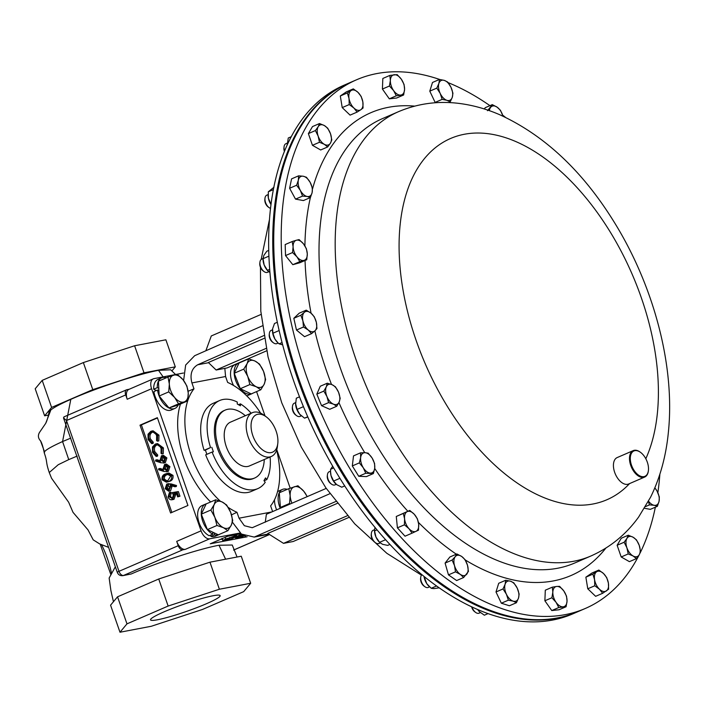 <?xml version="1.0" encoding="UTF-8"?>
<svg xmlns="http://www.w3.org/2000/svg" width="704" height="704" viewBox="0 0 704 704"><rect width="100%" height="100%" fill="white"/><g stroke="black" fill="none" stroke-linecap="round" stroke-linejoin="round"><path stroke-width="1.06" d="M206.413 603.733A36.863 3.837 -19.2 0 1 170.412 616.554A36.863 3.837 -19.2 0 1 150.515 619.872A36.863 3.837 -19.2 0 1 164.243 611.767A36.863 3.837 -19.2 0 1 200.244 598.954A36.863 3.837 -19.2 0 1 220.15 595.628A36.863 3.837 -19.2 0 1 206.413 603.733M659.859 474.25A288.024 164.965 -113.4 0 1 657.862 492.721M655.354 507.188A288.024 164.965 -113.4 0 1 640.059 553.106M639.241 554.743A288.024 164.965 -113.4 0 1 585.314 608.467A288.024 164.965 -113.4 0 1 353.065 473.81A288.024 164.965 -113.4 0 1 356.602 79.763A288.024 164.965 -113.4 0 1 439.595 79.438M648.375 470.765A14.406 8.246 -113.4 0 1 648.349 471.002A14.406 8.246 -113.4 0 1 644.688 477.048A14.406 8.246 -113.4 0 1 633.072 470.316A14.406 8.246 -113.4 0 1 633.248 450.613A14.406 8.246 -113.4 0 1 640.165 452.091A14.406 8.246 -113.4 0 1 640.358 452.232M644.688 477.048L628.619 484A14.406 8.246 -113.4 0 1 617.012 477.268A14.406 8.246 -113.4 0 1 617.188 457.565L633.248 450.613M633.741 469.876A13.825 7.92 66.6 0 0 648.41 470.527A13.825 7.92 66.6 0 0 645.058 457.424A13.825 7.92 66.6 0 0 640.552 452.373A13.825 7.92 66.6 0 0 631.004 454.247A13.825 7.92 66.6 0 0 633.741 469.876M356.602 79.763L349.114 82.993A288.024 164.965 66.6 0 0 274.666 216.005A288.024 164.965 66.6 0 0 370.586 513.295A288.024 164.965 66.6 0 0 577.834 611.706L585.314 608.467M287.197 143.15L285.903 143.704A7.198 4.127 66.6 0 0 284.073 146.731L283.932 147.902A5.773 3.309 66.6 0 0 284.39 151.404A5.773 3.309 66.6 0 0 284.407 151.457M284.073 146.731A7.198 4.127 66.6 0 0 284.61 150.973M373.27 530.226A7.198 4.127 66.6 0 0 373.208 530.253A7.198 4.127 66.6 0 0 373.146 530.279A7.198 4.127 66.6 0 0 371.378 533.28L371.237 534.459A5.773 3.309 66.6 0 0 374.51 542.036L375.47 542.74A7.198 4.127 66.6 0 0 378.928 543.47A7.198 4.127 66.6 0 0 378.981 543.444M371.378 533.28A7.198 4.127 66.6 0 0 375.47 542.74M330.528 471.126L329.27 471.671A7.198 4.127 66.6 0 0 327.439 474.69L327.29 475.869A5.773 3.309 66.6 0 0 330.572 483.446L331.531 484.15A7.198 4.127 66.6 0 0 333.872 485.082A7.198 4.127 66.6 0 0 334.99 484.889L336.274 484.326M327.439 474.69A7.198 4.127 66.6 0 0 331.531 484.15M269.958 272.589L267.441 270.31L264.158 264.968A10.789 6.178 66.6 0 1 263.041 259.486L263.032 258.535L261.782 259.09A7.198 4.127 66.6 0 0 259.943 262.108L259.802 263.287A5.773 3.309 66.6 0 0 261.809 269.623A5.773 3.309 66.6 0 0 263.085 270.864L264.035 271.568A7.198 4.127 66.6 0 0 267.494 272.307L268.77 271.753M259.943 262.108A7.198 4.127 66.6 0 0 262.451 270.01A7.198 4.127 66.6 0 0 264.035 271.568M421.872 574.675A7.198 4.127 66.6 0 0 421.59 574.983A7.198 4.127 66.6 0 0 420.754 577.227L420.605 578.406A5.773 3.309 66.6 0 0 423.887 585.983L424.838 586.678A7.198 4.127 66.6 0 0 428.296 587.418L429.554 586.872M420.754 577.227A7.198 4.127 66.6 0 0 424.838 586.678M295.601 402.635L294.325 403.19A7.198 4.127 66.6 0 0 292.494 406.217L292.345 407.387A5.773 3.309 66.6 0 0 295.627 414.964L296.586 415.668A7.198 4.127 66.6 0 0 297.616 416.275A7.198 4.127 66.6 0 0 300.045 416.407L301.321 415.853M292.494 406.217A7.198 4.127 66.6 0 0 296.586 415.668M272.483 329.806L271.198 330.361A7.198 4.127 66.6 0 0 269.368 333.388L269.227 334.567A5.773 3.309 66.6 0 0 272.254 341.942A5.773 3.309 66.6 0 0 272.501 342.144L273.46 342.839A7.198 4.127 66.6 0 0 276.918 343.578L278.177 343.033M269.368 333.388A7.198 4.127 66.6 0 0 273.143 342.593A7.198 4.127 66.6 0 0 273.46 342.839M268.083 194.594L266.816 195.14A7.198 4.127 66.6 0 0 264.986 198.167L264.845 199.346A5.773 3.309 66.6 0 0 265.962 204.345A5.773 3.309 66.6 0 0 268.118 206.923L269.078 207.618A7.198 4.127 66.6 0 0 270.53 208.393M264.986 198.167A7.198 4.127 66.6 0 0 266.385 204.406A7.198 4.127 66.6 0 0 269.078 207.618M472.023 607.006A7.198 4.127 66.6 0 0 475.649 612.427A7.198 4.127 66.6 0 0 479.107 613.166L480.392 612.612M471.627 606.822A5.773 3.309 66.6 0 0 474.69 611.723L475.649 612.427M276.153 431.209A20.398 11.686 -113.4 0 1 277.781 443.582A20.398 11.686 -113.4 0 1 266.957 452.258A20.398 11.686 -113.4 0 1 252.824 435.653A20.398 11.686 -113.4 0 1 253.317 417.27A20.398 11.686 -113.4 0 1 266.191 416.794A20.398 11.686 -113.4 0 1 276.153 431.209M277.781 443.582L277.429 446.433A23.857 13.666 -113.4 0 1 271.366 456.456A23.857 13.666 -113.4 0 1 248.248 437.158A23.857 13.666 -113.4 0 1 252.419 412.658A23.857 13.666 -113.4 0 1 263.877 415.096L266.191 416.794M271.366 456.456L249.401 465.951A23.857 13.666 -113.4 0 1 226.283 446.653A23.857 13.666 -113.4 0 1 230.454 422.154L252.419 412.658M264.282 459.51A37.022 21.199 -113.4 0 1 254.628 478.034A37.022 21.199 -113.4 0 1 218.759 448.087A37.022 21.199 -113.4 0 1 225.227 410.08A37.022 21.199 -113.4 0 1 245.335 415.721M225.227 410.08L224.03 410.59A37.022 21.199 66.6 0 0 217.562 448.606A37.022 21.199 66.6 0 0 253.431 478.553L254.628 478.034M224.831 368.35L225.579 376.517L227.638 382.422A72.01 41.246 -113.4 0 1 260.674 413.186M348.119 83.424L344.036 85.193A288.024 164.965 66.6 0 0 294.457 130.962A288.024 164.965 66.6 0 0 332.455 465.802A288.024 164.965 66.6 0 0 572.748 613.897L576.84 612.128A288.024 164.965 -113.4 0 1 336.547 464.033A288.024 164.965 -113.4 0 1 298.54 129.193A288.024 164.965 -113.4 0 1 348.119 83.424A288.024 164.965 -113.4 0 1 348.621 83.213M250.668 583.273L243.69 591.642L202.514 609.453L151.281 626.27L119.988 632.236L126.975 623.858L168.142 606.047L219.384 589.239L250.668 583.273L241.252 556.222L209.959 562.179L158.726 578.996L117.55 596.807L110.563 605.176L119.988 632.236M44.625 415.809L35.2 388.758L42.187 380.38L83.354 362.569L134.596 345.761L165.88 339.794L175.305 366.846L144.012 372.812L92.778 389.629L51.603 407.431L44.625 415.809L48.382 415.096M280.245 508.297A16.685 9.557 -113.4 0 1 282.48 489.403A16.685 9.557 -113.4 0 1 287.206 489.35M280.474 508.191L279.277 492.782L288.825 488.655L290.154 495.651L289.546 503.483L290.198 503.994M276.628 509.854A16.685 9.557 -113.4 0 1 274.507 499.752M277.517 491.797A16.685 9.557 -113.4 0 1 278.872 490.961L282.48 489.403M577.333 611.917A288.024 164.965 -113.4 0 1 576.84 612.128M220.387 501.23A72.01 41.246 -113.4 0 1 193.978 388.837L191.919 382.932C189.746 374.475 191.664 368.43 197.666 364.786L263.859 335.579M329.974 493.662L252.252 527.71L244.35 525.703L239.026 518.197L236.966 512.283A72.01 41.246 -113.4 0 1 228.202 507.408M272.624 511.597L270.626 505.868A72.01 41.246 -113.4 0 0 276.628 450.076M257.787 488.629L251.363 491.41A48.004 27.491 -113.4 0 1 205.674 454.837L212.098 452.056A48.004 27.491 66.6 0 0 257.787 488.629A48.004 27.491 66.6 0 0 265.223 482.31L263.947 480.612L265.54 477.902L266.816 479.6A48.004 27.491 66.6 0 0 270.098 456.993M238.489 404.703L240.442 403.858L240.434 405.812L237.274 404.008L237.274 402.063A48.004 27.491 66.6 0 0 219.674 400.514L213.242 403.295A48.004 27.491 -113.4 0 0 204.098 450.322L205.383 450.085L206.862 454.318M264.317 338.307L208.366 362.507L216.137 370.014L227.119 367.919L266.702 350.794M266.2 348.357L216.137 370.014M231.519 514.853L236.966 512.283M232.382 522.148L241.41 534.046L254.206 537.082L335.826 501.486M347.433 515.706L283.518 543.356L267.802 533.438L337.295 503.378M183.621 380.512L185.654 365.033L194.665 355.705L262.407 325.82M193.978 388.837L188.1 391.257M210.646 501.97A72.01 41.246 -113.4 0 1 180.47 404.026M283.518 543.356L293.181 541.508L348.911 517.405M205.841 350.777L211.297 335.949L261.096 314.406M265.258 522.218L266.385 514.29L326.234 488.4M290.198 488.171L276.769 449.627M265.047 415.958L256.564 391.609M241.164 362.094A9.601 5.5 66.6 0 0 240.451 362.155L240.425 362.155M183.48 373.014L177.188 374.22M175.956 374.449L153.93 378.646A9.601 5.5 66.6 0 0 153.261 378.858A9.601 5.5 66.6 0 0 151.58 388.714L201.071 530.834A9.601 5.5 66.6 0 0 209.704 538.806L240.055 533.016M140.008 425.172L170.588 512.987L187.924 505.481L157.344 417.666L140.008 425.172L141.381 424.908L171.864 512.433M240.997 533.746L227.577 536.307L210.241 543.805L247.139 536.765M151.58 388.714L127.222 399.247A9.601 5.5 -113.4 0 1 128.902 389.391L153.261 378.858M209.704 538.806L185.346 549.34A9.601 5.5 -113.4 0 1 176.713 541.367L201.071 530.834M252.613 393.316A16.685 9.557 -113.4 0 1 251.768 393.774L248.151 395.34A16.685 9.557 -113.4 0 1 246.629 395.754M233.526 385.466A16.685 9.557 -113.4 0 1 234.907 364.707L238.515 363.15A16.685 9.557 -113.4 0 1 239.43 362.842M210.69 535.075L210.883 536.404L214.491 534.838L214.201 532.858L207.398 529.61L216.955 525.483L223.388 527.666L227.885 530.693L231.273 525.158L232.725 520.45L230.639 512.31L226.626 504.997L222.13 501.97L215.697 499.787L214.245 504.486L210.857 510.03L214.87 517.334L216.955 525.483M212.705 532.145L212.784 534.169L209.167 535.726A16.685 9.557 -113.4 0 1 198.299 520.054A16.685 9.557 -113.4 0 1 202.004 505.622L205.612 504.055A16.685 9.557 -113.4 0 1 206.527 503.756M219.71 534.23A16.685 9.557 -113.4 0 1 218.865 534.688L215.257 536.246A16.685 9.557 -113.4 0 1 210.883 536.404M156.341 390.526L153.683 389.198A16.685 9.557 -113.4 0 1 158.039 379.368L161.647 377.802A16.685 9.557 -113.4 0 1 166.373 377.758M178.174 405.02A16.685 9.557 -113.4 0 1 174.9 408.434L171.292 409.992A16.685 9.557 -113.4 0 1 153.903 391.582L157.52 390.016L158.902 390.412L158.444 381.181L168.001 377.054L169.33 384.05L168.722 391.89L174.601 397.434L178.552 403.823L187.651 400.919L188.258 393.078L186.93 386.082L182.987 379.702L177.1 374.15L168.001 377.054M174.372 494.718L172.647 499.558C170.606 500.236 169.083 499.382 168.08 496.998L169.435 492.43L169.787 493.451L169.03 496.654L172.33 498.529L173.378 494.93L172.049 492.642L178.358 491.577L179.978 496.223L177.672 496.883L176.326 493.038L173.73 493.46L174.372 494.718L175.745 494.454L174.02 499.294L171.987 499.77L174.02 499.294M175.102 493.196L175.745 494.454M169.435 492.43L170.808 492.175L171.16 493.187L170.403 496.39L172.542 498.423M168.124 483.815L171.204 483.938L176.519 485.522L176.299 486.526L174.926 486.781L170.218 485.373L170.711 486.508L168.643 491.207L165.185 488.699L166.751 484.07L168.678 483.639M171.591 485.118L172.084 486.253L170.57 490.767L168.643 491.207M158.752 468.732L163.539 470.281L163.055 469.119L164.534 464.49L165.088 464.323L168.564 466.893L166.998 471.61L163.882 471.46L158.585 469.735L158.752 468.732L160.125 468.468L163.178 469.462M165.088 464.323L166.461 464.059L169.937 466.629L168.37 471.346L166.443 471.777L168.37 471.346M163.425 447.929L163.249 453.693L161.876 453.948L161.022 453.297L161.102 448.527C159.87 445.57 158.013 444.453 155.505 445.183L156.878 444.919C154.572 446.283 153.886 448.536 154.827 451.66L157.74 455.048L157.511 456.174L156.138 456.43L152.522 452.329L152.486 446.978L155.214 444.136L156.165 443.846L162.052 448.193L163.425 447.929L157.538 443.582L156.165 443.846M158.972 435.16L158.796 440.915L157.423 441.179L156.57 440.528L156.649 435.758C155.426 432.802 153.56 431.684 151.061 432.414L152.434 432.15C150.128 433.514 149.442 435.758 150.374 438.882L153.296 442.279L153.067 443.397L151.694 443.661L148.078 439.56L148.034 434.201L150.77 431.367L151.712 431.068L157.608 435.424L158.972 435.16L153.085 430.813L151.712 431.068M157.441 417.956L141.381 424.908M155.725 460.02L160.503 461.578L160.019 460.416L161.498 455.787L162.052 455.611L165.528 458.19L163.97 462.898L160.846 462.748L155.549 461.032L155.725 460.02L157.098 459.756L160.142 460.75M162.052 455.611L163.425 455.347L166.901 457.926L165.343 462.642L163.407 463.074L165.343 462.642M167.49 473.273L168.863 473.018L172.982 475.376C173.395 478.518 172.26 480.515 169.576 481.351L166.417 482.187L162.078 479.767C161.691 476.652 162.835 474.698 165.519 473.915L167.49 473.273L171.609 475.64C172.022 478.782 170.887 480.77 168.203 481.606L166.417 482.187M220.176 539.502L222.262 539.106M235.356 535.718L236.641 535.999L226.274 538.78C223.705 539.95 223.423 540.355 225.43 540.012L230.014 538.868L224.356 540.478L222.904 540.311L235.356 535.718L235.066 534.873M236.535 534.591L236.641 535.999M225.632 538.886L225.104 537.372M221.98 538.287L222.763 540.54L222.306 538.586M230.014 538.718L229.592 537.504M224.101 540.065L225.43 540.012L225.174 539.29M242.414 534.697L239.835 535.19L236.614 536.58L238.7 536.448L235.541 537.046L230.437 539.255L229.592 539.009M229.724 539.387L240.196 534.864L239.879 533.958M239.774 535.982L239.545 535.313M240.196 534.864L242.097 534.494M244.015 535.251L236.738 538.12C235.198 538.393 235.382 538.102 237.283 537.231L241.718 535.691L241.384 534.89M241.718 535.691L242.766 534.908M236.738 538.12L235.682 538.173L235.321 537.143M242.299 535.726L237.961 537.108L237.82 537.654L242.044 536.307L241.868 535.814M237.283 537.231L237.107 536.747M244.614 535.858L240.645 536.994M245.652 536.29L244.948 536.008M240.742 537.293L244.429 535.779M157.608 435.424L157.423 441.179M151.835 432.168L151.061 432.414C148.755 433.778 148.069 436.022 149.002 439.146L151.923 442.534L153.296 442.279M151.923 442.534L151.694 443.661M149.002 439.146L150.374 438.882M162.052 448.193L161.876 453.948M156.288 444.946L155.505 445.183C153.199 446.547 152.513 448.791 153.454 451.924L156.367 455.312L157.74 455.048M156.367 455.312L156.138 456.43M153.454 451.924L154.827 451.66M161.014 460.196L163.671 461.859L164.586 458.533L161.902 456.782L161.014 460.196L162.386 459.941L163.988 461.674M165.528 458.19L166.901 457.926M163.275 456.518L162.386 459.941M164.05 468.908L166.698 470.571L167.614 467.245L164.93 465.485L164.05 468.908L165.422 468.644L167.024 470.386M168.564 466.893L169.937 466.629M166.302 465.23L165.422 468.644M165.88 474.936C163.759 475.49 162.809 476.978 163.02 479.398L165.422 481.149L167.851 480.594L170.694 476.08L167.578 474.364L165.88 474.936L167.253 474.672C165.132 475.226 164.182 476.714 164.393 479.134L167.077 480.885M168.203 481.606L169.576 481.351M171.609 475.64L172.982 475.376M168.23 474.294L167.253 474.672M163.02 479.398L164.393 479.134M165.422 481.149L166.795 480.885M166.751 484.07L169.831 484.202L175.146 485.786L174.926 486.781M169.708 486.702L167.077 485.1L166.135 488.347L168.793 490.037L169.708 486.702M175.146 485.786L176.519 485.522M169.198 491.031L170.57 490.767M170.711 486.508L172.084 486.253M168.45 484.845L167.508 488.083L169.136 489.834M166.135 488.347L167.508 488.083M172.049 492.642L178.358 491.577M176.986 491.841L178.605 496.487L179.978 496.223M169.03 496.654L170.403 496.39M171.846 498.678L172.33 498.529M169.787 493.451L171.16 493.187M178.605 496.487L177.672 496.883M214.201 532.858L218.337 534.82L227.885 530.693M207.398 529.61L201.309 514.158L210.857 510.03M201.309 514.158L206.149 503.914L215.697 499.787M214.245 504.486A14.406 8.246 -113.4 0 1 222.13 501.97A14.406 8.246 -113.4 0 1 230.639 512.31A14.406 8.246 -113.4 0 1 231.273 525.158A14.406 8.246 66.6 0 1 223.388 527.666A14.406 8.246 -113.4 0 1 214.87 517.334A14.406 8.246 -113.4 0 1 214.245 504.486M212.784 534.169A16.685 9.557 -113.4 0 1 201.907 518.487A16.685 9.557 -113.4 0 1 205.612 504.055M218.865 534.688A16.685 9.557 -113.4 0 1 214.491 534.838M187.651 400.919L178.103 405.046L168.995 407.95L178.552 403.823M168.995 407.95L159.174 396.018L168.722 391.89M159.174 396.018L158.902 390.412M182.987 379.702A14.406 8.246 -113.4 0 1 188.258 393.078A14.406 8.246 -113.4 0 1 184.07 401.949A14.406 8.246 -113.4 0 1 174.601 397.434A14.406 8.246 66.6 0 1 169.33 384.05A14.406 8.246 -113.4 0 1 173.518 375.188A14.406 8.246 -113.4 0 1 182.987 379.702M158.796 388.388L157.3 387.64A16.685 9.557 -113.4 0 1 161.647 377.802M174.9 408.434A16.685 9.557 -113.4 0 1 157.52 390.016M153.683 389.198L157.3 387.64M243.76 369.116L247.773 376.429L249.85 384.569L256.282 386.76L260.779 389.787L264.167 384.243L265.619 379.544L263.542 371.395L259.53 364.091L255.033 361.064L248.6 358.873L247.148 363.581L243.76 369.116L234.212 373.252L239.052 363.009L248.6 358.873M260.779 389.787L251.231 393.914L240.302 388.705L234.212 373.252M240.302 388.705L249.85 384.569M264.167 384.243A14.406 8.246 -113.4 0 1 256.282 386.76A14.406 8.246 -113.4 0 1 247.773 376.429A14.406 8.246 -113.4 0 1 247.148 363.581A14.406 8.246 66.6 0 1 255.033 361.064A14.406 8.246 -113.4 0 1 263.542 371.395A14.406 8.246 -113.4 0 1 264.167 384.243M251.768 393.774A16.685 9.557 -113.4 0 1 236.368 382.254A16.685 9.557 -113.4 0 1 238.515 363.15M307.243 496.61L303.811 491.295L297.933 485.751L288.825 488.655M279.998 507.619L289.546 503.483M291.958 503.228A14.406 8.246 -113.4 0 1 290.154 495.651A14.406 8.246 -113.4 0 1 294.351 486.781A14.406 8.246 -113.4 0 1 303.811 491.295A14.406 8.246 66.6 0 1 307.102 496.681M127.222 399.247L125.717 394.926A4.99 2.86 -113.4 0 1 126.588 389.796A4.99 2.86 -113.4 0 1 126.94 389.69L129.228 389.25M64.258 416.803L63.474 417.842L66.484 420.543L125.717 394.926M185.346 549.34L182.714 549.842A4.99 2.86 -113.4 0 1 178.226 545.697L176.713 541.367M66.484 420.543L118.994 571.322A4.99 2.86 66.6 0 0 123.482 575.467L131.208 573.989C157.115 562.514 199.602 548.75 218.988 545.248L232.25 545.019L237.054 557.014M178.226 545.697L118.994 571.322A4.611 0.484 160.8 0 0 117.278 572.334L63.474 417.842M131.208 573.989L122.839 575.661A4.611 3.749 79.2 0 0 123.482 575.467L182.714 549.842M175.595 374.519L170.667 369.785L158.506 370.33C138.882 373.894 95.999 388.08 70.814 399.353L62.568 441.549L68.754 459.615L77.167 456.078M68.754 459.615L58.247 464.71L49.254 472.534L51.568 478.28L68.649 502.234L73.022 512.354L88.018 529.892L93.201 539.854L99.686 543.919L108.583 547.369M158.506 370.33L163.134 376.895M70.752 438.134L62.568 441.549C51.691 446.459 45.681 449.891 44.519 451.827L44.378 453.244C47.793 463.153 45.399 461.05 49.262 472.551M110.757 574.358L100.276 544.377A2.306 0.458 -27.2 0 1 100.329 544.183M70.814 399.353C60.826 403.77 54.182 407.29 50.864 409.913L49.016 412.113C48.136 416.997 47.036 420.737 45.716 423.333L39.521 432.397C37.761 435.424 38.104 438.24 40.533 440.854L44.519 451.827M171.917 370.911L175.305 366.846M50.864 409.913L45.716 423.333M44.282 452.936C43.102 446.846 41.774 442.693 40.304 440.484L40.533 440.854M126.975 623.858L117.55 596.807M168.142 606.047L158.726 578.996M219.384 589.239L209.959 562.179M134.596 345.761L144.012 372.812M83.354 362.569L92.778 389.629M42.187 380.38L51.603 407.431M204.098 450.322L210.531 447.542L205.383 450.085M219.674 400.514A48.004 27.491 66.6 0 0 210.531 447.542M251.152 413.204A48.004 27.491 66.6 0 0 240.442 403.858M266.816 479.6L264.079 480.788M211.816 447.304L213.382 451.81L212.098 452.056M477.761 609.585L479.406 611.697A10.789 6.178 66.6 0 0 479.679 611.97A10.789 6.178 66.6 0 0 479.776 612.058M479.679 611.97L479.406 611.697A10.789 6.178 -113.4 0 1 477.69 609.558M479.406 611.697L484.37 615.208L488.03 613.615M273.988 187.202L268.303 191.805L273.381 189.605M271.022 204.389L268.365 198.114L268.303 191.805M270.996 204.574A10.789 6.178 -113.4 0 1 268.365 198.114A10.789 6.178 66.6 0 1 268.083 195.545L268.074 195.298M270.582 203.5L271.172 203.245M277.332 322.265L274.481 323.497L272.598 328.838L272.888 333.238L279.145 330.528M282.656 344.828L279.074 343.851L277.966 342.839L274.894 339.011L272.888 333.238M277.693 342.566A10.789 6.178 -113.4 0 1 277.49 342.382A10.789 6.178 -113.4 0 1 274.894 339.011A10.789 6.178 66.6 0 1 272.466 330.766L272.466 330.598M279.074 343.851L282.066 342.558M299.517 396.818L296.322 398.2L295.618 404.272A10.789 6.178 -113.4 0 1 295.592 403.594A10.789 6.178 -113.4 0 1 295.592 403.489M295.592 403.594L297.07 409.411L303.442 406.648M307.833 417.006L304.524 418.15L299.719 414.251L297.07 409.411M300.678 415.272A10.789 6.178 -113.4 0 1 300.617 415.21A10.789 6.178 -113.4 0 1 299.719 414.251A10.789 6.178 66.6 0 1 295.618 404.272M304.524 418.15L307.736 416.768M423.993 576.409A10.789 6.178 -113.4 0 0 426.809 583.704L424.054 576.453M439.173 587.831L433.884 588.623L431.226 588.28L436.55 585.974M428.991 586.335A10.789 6.178 66.6 0 1 428.877 586.221A10.789 6.178 66.6 0 1 426.809 583.704L431.226 588.28M424.556 578.195L425.638 577.729M268.743 250.386L266.825 251.214L263.85 255.42L263.032 258.685L268.928 256.133M268.242 271.269A10.789 6.178 -113.4 0 1 268.074 271.11A10.789 6.178 -113.4 0 1 264.158 264.968L263.032 258.535M267.441 270.31L269.694 269.342M330.528 471.61L331.03 475.614A10.789 6.178 -113.4 0 1 330.537 472.067L330.607 469.26L332.719 466.25M344.722 485.918L341.748 487.203L336.6 484.59L333.626 481.034L339.926 478.306M335.562 483.692L335.614 483.745A10.789 6.178 66.6 0 1 335.562 483.692A10.789 6.178 66.6 0 1 331.03 475.614L333.626 481.034M330.607 469.26L333.687 467.922M374.994 527.234L374.475 530.658A10.789 6.178 -113.4 0 0 375.98 537.082L379.588 542.309L385.59 539.713M377.018 529.848L374.537 530.922L375.98 537.082A10.789 6.178 66.6 0 0 379.5 542.274L382.562 544.324L387.71 545.398L389.91 544.447M287.17 143.88A10.789 6.178 -113.4 0 0 287.17 144.109L287.17 144.1A10.789 6.178 -113.4 0 0 287.214 144.936L288.27 138.002L291.245 136.717M518.514 598.057A10.789 6.178 -113.4 0 1 513.128 601.137A10.789 6.178 -113.4 0 1 506.414 594.246L508.367 600.178L513.128 601.137L516.437 602.721L518.514 598.057L519.147 594.026L517.202 588.095A10.789 6.178 -113.4 0 1 518.514 598.057M510.488 581.205A10.789 6.178 -113.4 0 1 517.202 588.095L513.797 582.798L510.488 581.205L505.736 580.246L505.102 584.285A10.789 6.178 -113.4 0 1 510.488 581.205M505.102 584.285A10.789 6.178 66.6 0 0 506.414 594.246L503.017 588.94L505.102 584.285M438.882 83.459A10.789 6.178 -113.4 0 1 444.277 80.388A10.789 6.178 -113.4 0 1 450.982 87.278L447.586 81.972L444.277 80.388L439.516 79.429L438.882 83.459L436.806 88.123L440.202 93.43A10.789 6.178 -113.4 0 1 438.882 83.459M446.908 100.32A10.789 6.178 -113.4 0 1 440.202 93.43L442.156 99.361L446.908 100.32L450.217 101.904L452.302 97.24A10.789 6.178 -113.4 0 1 446.908 100.32M452.302 97.24A10.789 6.178 66.6 0 0 450.982 87.278L452.936 93.21L452.302 97.24M608.397 583.088A10.789 6.178 -113.4 0 1 606.364 590.929A10.789 6.178 -113.4 0 1 599.447 589.204L602.659 593.287L608.617 589.204L608.397 583.088L606.716 577.588L603.504 573.514A10.789 6.178 -113.4 0 1 608.397 583.088M596.596 571.789A10.789 6.178 -113.4 0 1 603.504 573.514L598.849 570.055L592.882 574.138L594.563 579.63A10.789 6.178 -113.4 0 1 596.596 571.789M594.563 579.63A10.789 6.178 66.6 0 0 599.447 589.204L594.792 585.754L594.563 579.63M349.008 98.437A10.789 6.178 -113.4 0 1 351.041 90.596A10.789 6.178 -113.4 0 1 357.958 92.321L353.294 88.871L347.336 92.946L349.008 98.437L349.237 104.562L353.892 108.011A10.789 6.178 -113.4 0 1 349.008 98.437M360.809 109.736A10.789 6.178 -113.4 0 1 353.892 108.011L357.104 112.094L360.809 109.736L363.062 108.011L362.842 101.895A10.789 6.178 -113.4 0 1 360.809 109.736M362.842 101.895A10.789 6.178 66.6 0 0 357.958 92.321L361.161 96.404L362.842 101.895M300.309 190.353A10.789 6.178 -113.4 0 1 298.338 180.224A10.789 6.178 -113.4 0 1 303.257 176.238L298.593 175.833L298.338 180.224L296.622 185.24L300.309 190.353L302.544 196.09L307.208 196.495A10.789 6.178 -113.4 0 1 300.309 190.353M312.136 192.509A10.789 6.178 -113.4 0 1 307.208 196.495L310.429 197.525L312.136 192.509L312.4 188.118L310.165 182.38A10.789 6.178 -113.4 0 1 312.136 192.509M310.165 182.38A10.789 6.178 66.6 0 0 303.257 176.238L306.478 177.276L310.165 182.38M654.817 487.951A10.789 6.178 -113.4 0 1 657.096 491.172A10.789 6.178 -113.4 0 1 659.067 501.301A10.789 6.178 -113.4 0 1 654.139 505.287L657.36 506.317L659.067 501.301L659.322 496.91L657.096 491.172L654.87 487.819M648.534 501.178A10.789 6.178 66.6 0 0 654.139 505.287L649.475 504.882L648.358 501.503M308.246 330.018A10.789 6.178 -113.4 0 1 302.896 320.822A10.789 6.178 -113.4 0 1 304.269 312.391L300.846 315.26L302.896 320.822L303.494 327.008L308.246 330.018L311.546 333.652L314.978 330.783A10.789 6.178 -113.4 0 1 308.246 330.018M316.351 322.353A10.789 6.178 -113.4 0 1 314.978 330.783L316.95 328.539L316.351 322.353L314.301 316.791L310.992 313.157A10.789 6.178 -113.4 0 1 316.351 322.353M310.992 313.157A10.789 6.178 66.6 0 0 304.269 312.391L306.24 310.147L310.992 313.157M333.388 404.122A10.789 6.178 -113.4 0 1 326.938 396.546A10.789 6.178 -113.4 0 1 326.286 386.839L323.84 391.098L326.938 396.546L328.574 402.626L333.388 404.122L336.75 406.252L339.196 401.984A10.789 6.178 -113.4 0 1 333.388 404.122M338.554 392.278A10.789 6.178 -113.4 0 1 339.196 401.984L340.19 398.35L338.554 392.278L335.456 386.83L332.094 384.701A10.789 6.178 -113.4 0 1 338.554 392.278M332.094 384.701A10.789 6.178 66.6 0 0 326.286 386.839L327.281 383.205L332.094 384.701M489.377 110.669A10.789 6.178 -113.4 0 1 490.626 107.369A10.789 6.178 -113.4 0 1 497.103 107.158A10.789 6.178 -113.4 0 1 502.876 115.887L500.465 110.317L497.103 107.158L492.298 104.632L487.511 110.73M466.778 574.156A10.789 6.178 -113.4 0 1 460.293 574.367A10.789 6.178 -113.4 0 1 454.52 565.638L455.488 571.842L460.293 574.367L463.654 577.518L468.442 571.419L467.482 565.215A10.789 6.178 -113.4 0 1 466.778 574.156M461.71 556.486A10.789 6.178 -113.4 0 1 467.482 565.215L465.062 559.645L461.71 556.486L456.896 553.96L455.224 556.697A10.789 6.178 -113.4 0 1 461.71 556.486M455.224 556.697A10.789 6.178 66.6 0 0 454.52 565.638L452.109 560.058L455.224 556.697M296.912 256.784A10.789 6.178 -113.4 0 1 293.093 246.717A10.789 6.178 -113.4 0 1 296.375 240.24L292.195 241.516L293.093 246.717L292.547 252.542L296.912 256.784L299.834 261.65L304.014 260.383A10.789 6.178 -113.4 0 1 296.912 256.784M307.296 253.915A10.789 6.178 -113.4 0 1 304.014 260.383L306.75 259.741L307.296 253.915L306.398 248.714L303.477 243.839A10.789 6.178 -113.4 0 1 307.296 253.915M303.477 243.839A10.789 6.178 66.6 0 0 296.375 240.24L299.112 239.598L303.477 243.839M370.304 473.097A10.789 6.178 -113.4 0 1 363.273 467.755A10.789 6.178 -113.4 0 1 360.659 457.556L359.33 462.889L363.273 467.755L365.763 473.246L373.393 473.572L374.722 468.239A10.789 6.178 -113.4 0 1 370.304 473.097M372.108 458.031A10.789 6.178 -113.4 0 1 374.722 468.239L374.598 463.531L372.108 458.031L368.166 453.165L365.077 452.698A10.789 6.178 -113.4 0 1 372.108 458.031M365.077 452.698A10.789 6.178 66.6 0 0 360.659 457.556L360.527 452.848L365.077 452.698M416.002 531.344A10.789 6.178 -113.4 0 1 408.962 528.669A10.789 6.178 -113.4 0 1 404.589 518.804L404.43 524.806L408.962 528.669L412.042 533.166L418.51 530.156L418.669 524.154A10.789 6.178 -113.4 0 1 416.002 531.344M414.295 514.29A10.789 6.178 -113.4 0 1 418.669 524.154L417.375 518.786L414.295 514.29L409.763 510.426L407.255 511.614A10.789 6.178 -113.4 0 1 414.295 514.29M407.255 511.614A10.789 6.178 66.6 0 0 404.589 518.804L403.295 513.436L407.255 511.614M390.368 80.406A10.789 6.178 -113.4 0 1 394.24 74.712A10.789 6.178 -113.4 0 1 401.333 79.209L397.17 74.624L389.858 75.425L390.368 80.406L389.435 86.011L393.598 90.587A10.789 6.178 -113.4 0 1 390.368 80.406M400.699 95.075A10.789 6.178 -113.4 0 1 393.598 90.587L396.317 95.788L403.63 94.987L404.571 89.382A10.789 6.178 -113.4 0 1 400.699 95.075M404.571 89.382A10.789 6.178 66.6 0 0 401.333 79.209L404.052 84.41L404.571 89.382M567.037 601.119A10.789 6.178 -113.4 0 1 563.165 606.813A10.789 6.178 -113.4 0 1 556.063 602.316L558.782 607.526L566.095 606.725L567.037 601.119L566.518 596.138L563.798 590.938A10.789 6.178 -113.4 0 1 567.037 601.119M556.706 586.45A10.789 6.178 -113.4 0 1 563.798 590.938L559.636 586.362L556.706 586.45L552.323 587.162L552.834 592.134A10.789 6.178 -113.4 0 1 556.706 586.45M552.834 592.134A10.789 6.178 66.6 0 0 556.063 602.316L551.901 597.74L552.834 592.134M318.155 136.101A10.789 6.178 -113.4 0 1 318.182 126.738A10.789 6.178 -113.4 0 1 324.359 125.558L319.528 123.534L318.182 126.738L315.392 130.566L318.155 136.101L319.466 142.27L324.298 144.294A10.789 6.178 -113.4 0 1 318.155 136.101M330.466 143.114A10.789 6.178 -113.4 0 1 324.298 144.294L327.677 146.942L330.466 143.114L331.813 139.92L330.502 133.751A10.789 6.178 -113.4 0 1 330.466 143.114M330.502 133.751A10.789 6.178 66.6 0 0 324.359 125.558L327.738 128.216L330.502 133.751M639.25 545.415A10.789 6.178 -113.4 0 1 639.214 554.787A10.789 6.178 -113.4 0 1 633.046 555.958L636.425 558.615L639.214 554.787L640.561 551.584L639.25 545.415L636.486 539.88L633.107 537.231A10.789 6.178 -113.4 0 1 639.25 545.415M626.93 538.402A10.789 6.178 -113.4 0 1 633.107 537.231L628.276 535.207L626.93 538.402L624.14 542.23L626.903 547.774A10.789 6.178 -113.4 0 1 626.93 538.402M626.903 547.774A10.789 6.178 66.6 0 0 633.046 555.958L628.214 553.934L626.903 547.774M516.437 602.721L509.414 605.757L501.345 603.214L495.994 591.976L498.714 583.282L505.736 580.246M495.994 591.976L503.017 588.94M501.345 603.214L508.367 600.178M436.128 102.705L435.134 102.397L429.783 91.159L436.806 88.123M435.134 102.397L442.156 99.361M448.677 102.573L450.217 101.904M429.783 91.159L432.502 82.465L439.516 79.429M602.659 593.287L595.637 596.323L587.77 588.79L585.869 577.174L591.835 573.091L598.849 570.055M585.869 577.174L592.882 574.138M587.77 588.79L594.792 585.754M357.104 112.094L350.082 115.13L342.214 107.598L349.237 104.562M342.214 107.598L340.314 95.982L346.28 91.907L353.294 88.871M340.314 95.982L347.336 92.946M310.429 197.525L303.406 200.561L295.522 199.126L302.544 196.09M295.522 199.126L289.608 188.276L291.57 178.869L298.593 175.833M289.608 188.276L296.622 185.24M645.471 506.607L649.475 504.882M657.36 506.317L650.338 509.353L644.468 508.279M306.24 310.147L299.226 313.183L293.823 318.296L296.481 330.044L304.533 336.688L311.546 333.652M293.823 318.296L300.846 315.26M296.481 330.044L303.494 327.008M327.281 383.205L320.267 386.241L316.826 394.134L321.561 405.662L329.736 409.288L336.75 406.252M316.826 394.134L323.84 391.098M321.561 405.662L328.574 402.626M484.264 108.953L485.276 107.668L492.298 104.632M463.654 577.518L456.641 580.554L448.466 574.878L445.086 563.094L449.874 556.996L456.896 553.96M445.086 563.094L452.109 560.058M448.466 574.878L455.488 571.842M306.75 259.741L299.737 262.777L292.811 264.686L299.834 261.65M292.811 264.686L285.534 255.578L285.173 244.552L292.195 241.516M285.534 255.578L292.547 252.542M360.527 452.848L353.514 455.884L352.308 465.925L358.741 476.282L366.379 476.608L373.393 473.572M352.308 465.925L359.33 462.889M358.741 476.282L365.763 473.246M412.042 533.166L405.02 536.202L397.408 527.842L396.273 516.472L409.763 510.426M396.273 516.472L403.295 513.436M397.408 527.842L404.43 524.806M403.63 94.987L396.616 98.023L389.303 98.824L382.413 89.047L389.435 86.011M389.303 98.824L396.317 95.788M382.413 89.047L382.835 78.461L389.858 75.425M566.095 606.725L559.082 609.761L551.769 610.562L544.878 600.776L545.301 590.198L552.323 587.162M544.878 600.776L551.901 597.74M551.769 610.562L558.782 607.526M327.677 146.942L320.663 149.978L312.453 145.306L319.466 142.27M312.453 145.306L308.378 133.602L312.506 126.57L319.528 123.534M308.378 133.602L315.392 130.566M636.425 558.615L629.411 561.651L621.201 556.97L617.126 545.266L621.254 538.243L628.276 535.207M617.126 545.266L624.14 542.23M621.201 556.97L628.214 553.934M448.078 82.614A288.024 164.965 -113.4 0 1 489.931 105.653M502.63 115.078A288.024 164.965 -113.4 0 1 505.454 117.33M379.412 449.865A242.097 138.662 -113.4 0 1 382.378 118.65L398.561 111.654A242.097 138.662 -113.4 0 0 395.586 442.869A242.097 138.662 -113.4 0 0 590.797 556.046L574.622 563.05A242.097 138.662 -113.4 0 1 379.412 449.865M364.734 452.681A252.12 144.399 -113.4 0 1 338.923 402.582M331.496 384.454A252.12 144.399 -113.4 0 1 314.855 330.889M311.071 313.218A252.12 144.399 -113.4 0 1 305.043 260.48M304.902 245.872A252.12 144.399 -113.4 0 1 310.376 197.551M312.453 189.191A252.12 144.399 -113.4 0 1 414.656 106.119M629.57 483.595A196.821 112.728 -113.4 0 1 448.184 407.739A196.821 112.728 -113.4 0 1 427.152 155.47A196.821 112.728 -113.4 0 1 609.303 230.49A196.821 112.728 -113.4 0 1 645.814 458.726M225.579 376.517L191.919 382.932M239.026 518.197L271.806 511.94M257.47 536.061L268.594 533.94M197.666 364.786L208.578 362.71M169.831 484.202L171.204 483.938M233.561 550.053L269.491 534.512M218.988 545.248L225.606 559.196M101.552 544.658A98.314 79.939 79.2 0 1 111.47 573.065M605.854 548.099A252.12 144.399 -113.4 0 1 465.247 559.962M456.333 554.206A252.12 144.399 -113.4 0 1 418.414 522.403M407.845 511.254A252.12 144.399 -113.4 0 1 374.695 468.424M590.797 556.046C610.122 547.474 626.067 534.477 638.625 517.044L650.584 497.2C660.167 477.62 666.107 455.902 668.395 432.062C675.233 365.842 653.699 285.428 613.703 221.338C582.27 170.738 544.298 135.203 499.77 114.752C486.869 109.129 473.73 105.406 460.354 103.585C438.83 100.672 418.238 103.356 398.561 111.654M648.41 470.527L648.349 471.002M378.928 543.47L380.186 542.934M269.491 219.41L261.175 259.468M260.454 267.291L260.806 311.194L268.039 356.893L281.732 402.767L301.286 447.049L325.917 487.942L354.719 523.829L386.83 553.3L421.467 575.15M269.078 534.248L254.206 537.082M63.897 416.918L126.588 389.796M233.578 550.088L269.535 534.538M117.278 572.334C118.237 574.772 120.094 575.89 122.839 575.661M113.441 601.726L110.906 590.638L109.146 578.037L115.35 566.799M277.49 342.382L277.966 342.839M373.208 530.253L374.466 529.707"/></g></svg>
